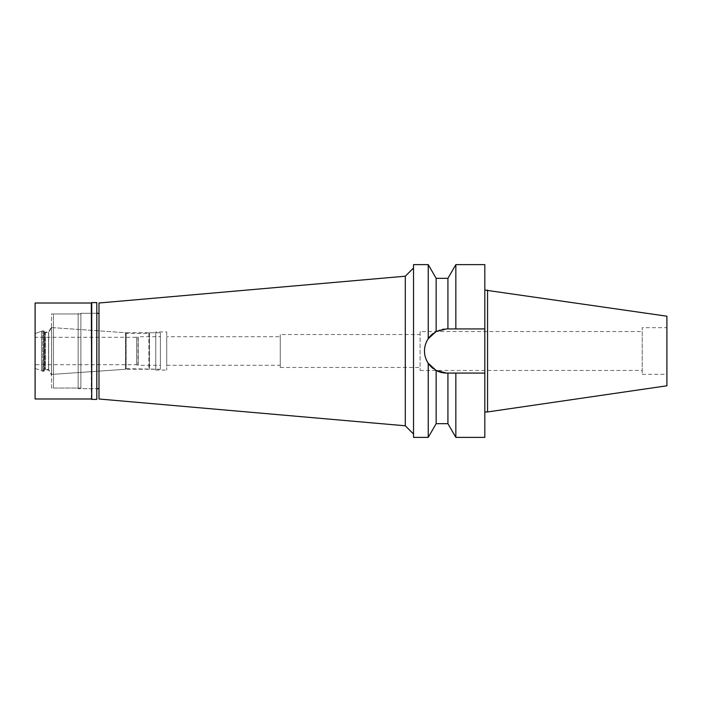 <?xml version="1.0" encoding="UTF-8"?>
<svg xmlns="http://www.w3.org/2000/svg" width="702" height="702" viewBox="0 0 702 702"><rect width="100%" height="100%" fill="white"/><g stroke="black" fill="none" stroke-linecap="round" stroke-linejoin="round"><path stroke-width="0.53" stroke-dasharray="3.51 2.63" d="M666.9 316.207L666.9 385.793M666.9 327.694L666.9 374.306L666.9 327.694L642.225 327.694L642.225 374.306L642.225 327.694M487.565 290.058L487.565 411.942M484.819 290.058L484.819 411.942L484.819 290.058M484.819 264.619L484.819 437.381M443.725 329.106L484.819 328.922L446.569 328.922A22.078 22.078 0 0 0 424.491 351A22.078 22.078 0 0 0 446.569 373.078L453.194 373.078M455.844 264.619L455.844 328.922L447.929 328.922L447.929 278.334M433.073 333.529A22.078 22.078 0 0 1 436.153 331.537L442.997 329.212M436.153 423.666L436.153 370.463L428.238 363.303C423.253 355.045 423.253 346.849 428.238 338.697L436.153 331.537L436.153 278.334M447.929 423.666L447.929 373.078L439.505 371.911M438.89 371.7L436.153 370.463A22.078 22.078 0 0 1 433.178 368.55M426.167 359.442A22.078 22.078 0 0 1 424.912 355.291M424.912 346.709A22.078 22.078 0 0 1 426.167 342.558M436.153 331.537A22.078 22.078 0 0 1 446.569 328.922M447.929 373.078L446.569 373.078M450.561 373.078L484.819 373.078M455.844 437.381L455.844 373.078M428.238 264.619L428.238 338.697M428.238 363.303L428.238 437.381M413.522 437.381L413.522 264.619M413.522 267.988L413.522 434.012L413.522 267.988M405.3 276.211L405.3 425.789M98.991 398.99L98.991 303.01M98.991 313.294L98.991 388.706L98.991 313.294M80.897 388.706L80.897 313.294L80.897 388.706L96.797 388.706L96.797 313.294L80.897 313.294M80.897 313.978L80.897 388.022L80.897 313.978L53.475 313.978L53.475 388.022L53.475 313.978M80.897 388.022L53.475 388.022M53.475 327.694L53.475 374.306L53.475 327.694L126.018 332.766L126.018 369.234L126.018 332.766L155.756 332.766L155.756 369.234L155.756 332.766M53.475 374.306L126.018 369.234L155.756 369.234M155.756 331.941L155.756 370.059L155.756 331.941L166.725 331.941L166.725 370.059L166.725 331.941M155.756 370.059L166.725 370.059M166.725 336.741L166.725 365.259L166.725 336.741L280.256 336.741L280.256 365.259L280.256 336.741M166.725 365.259L280.256 365.259M280.256 334.547L280.256 367.453L280.256 334.547L420.103 334.547L420.103 367.453L420.103 334.547M280.256 367.453L420.103 367.453M420.103 331.528L420.103 370.472L420.103 331.528L642.225 331.528L642.225 370.472L642.225 331.528M420.103 370.472L642.225 370.472M642.225 374.306L666.9 374.306M160.416 332.766L160.416 369.234L160.416 332.766L149.447 332.766L149.447 369.234L149.447 332.766L148.903 333.31L126.141 333.31L126.141 368.69L125.561 369.27L51.509 374.447L48.666 369.506L44.831 369.506L43.603 370.744L41.506 370.744L35.1 368.41L35.1 333.59L35.1 368.41L42.638 371.156L44.147 371.156L45.384 369.919L48.535 369.919L51.553 375.149L51.553 326.851L51.553 375.149M160.416 369.234L126.141 368.69L126.141 333.31L125.561 332.73L51.509 327.553L51.509 374.447L51.509 327.553L48.666 332.494L44.831 332.494L44.831 369.506L44.831 332.494L43.603 331.256L41.506 331.256L41.506 370.744L41.506 331.256L35.1 333.59L42.638 330.844L42.638 371.156L42.638 330.844L44.147 330.844L45.384 332.081L45.384 369.919L45.384 332.081L48.535 332.081L51.553 326.851M160.416 336.741L160.416 365.259L160.416 336.741L138.206 336.741L138.206 365.259L160.416 365.259M138.206 365.259L138.206 336.741L138.206 365.259M137.934 364.987L137.934 337.013L136.565 337.013L136.565 364.987L137.934 364.987M136.565 364.987L136.565 337.013M136.565 337.293L136.565 364.707L136.565 337.293L35.1 337.293L35.1 364.707L136.565 364.707M35.1 364.707L35.1 337.293M43.603 331.256L43.603 370.744L43.603 331.256M48.666 332.494L48.666 369.506L48.666 332.494M125.561 332.73L125.561 369.27L125.561 332.73M148.903 333.31L148.903 368.69L148.903 333.31M91.313 303.01L91.313 398.99M91.725 399.403L91.725 302.597M96.797 302.597L96.797 399.403M96.797 313.294L96.797 388.706L78.15 388.706L78.15 313.294L96.797 313.294M78.15 313.294L78.15 388.706M78.15 313.978L78.15 388.022L78.15 313.978L51.553 313.978L51.553 388.022L78.15 388.022M51.553 388.022L51.553 313.978M48.535 332.081L48.535 369.919L48.535 332.081M44.147 330.844L44.147 371.156L44.147 330.844M35.1 368.41L35.1 333.59L35.1 368.41M35.1 398.99L35.1 303.01"/><path stroke-width="1.05" d="M487.565 290.058L487.565 411.942L666.9 385.793L666.9 316.207L484.819 290.058M487.565 411.942L484.819 411.942M484.819 373.078L455.844 373.078L455.844 437.381L484.819 437.381L484.819 264.619L455.844 264.619L455.844 328.922L484.819 328.922L446.569 328.922L436.153 331.537L428.238 338.697L428.238 264.619L413.522 264.619L413.522 437.381L428.238 437.381L428.238 363.303L436.153 370.463L446.569 373.078A22.078 22.078 0 0 1 436.153 370.463L436.153 423.666L428.238 437.381M442.997 329.212L443.725 329.106M446.569 328.922L447.929 328.922L447.929 278.334L436.153 278.334L436.153 331.537M453.194 373.078L450.561 373.078M433.178 368.55A22.078 22.078 0 0 1 426.167 359.442M424.912 355.291A22.078 22.078 0 0 1 424.912 346.709M426.167 342.558A22.078 22.078 0 0 1 433.073 333.529M446.569 373.078L455.844 373.078M436.153 423.666L447.929 423.666L447.929 373.078M439.505 371.911L438.89 371.7M428.238 338.697C425.754 342.471 424.508 346.569 424.491 351C424.508 355.431 425.754 359.529 428.238 363.303M413.522 267.988L405.3 276.211L405.3 425.789L98.991 398.99L98.991 303.01L405.3 276.211M413.522 434.012L405.3 425.789M98.991 313.294L96.797 313.294M98.991 388.706L96.797 388.706M91.725 399.403L96.797 399.403L96.797 302.597L91.725 302.597L91.725 399.403L91.313 303.01L35.1 303.01L35.1 398.99L91.313 398.99M447.929 278.334L455.844 264.619M447.929 423.666L455.844 437.381M436.153 278.334L428.238 264.619"/></g></svg>
